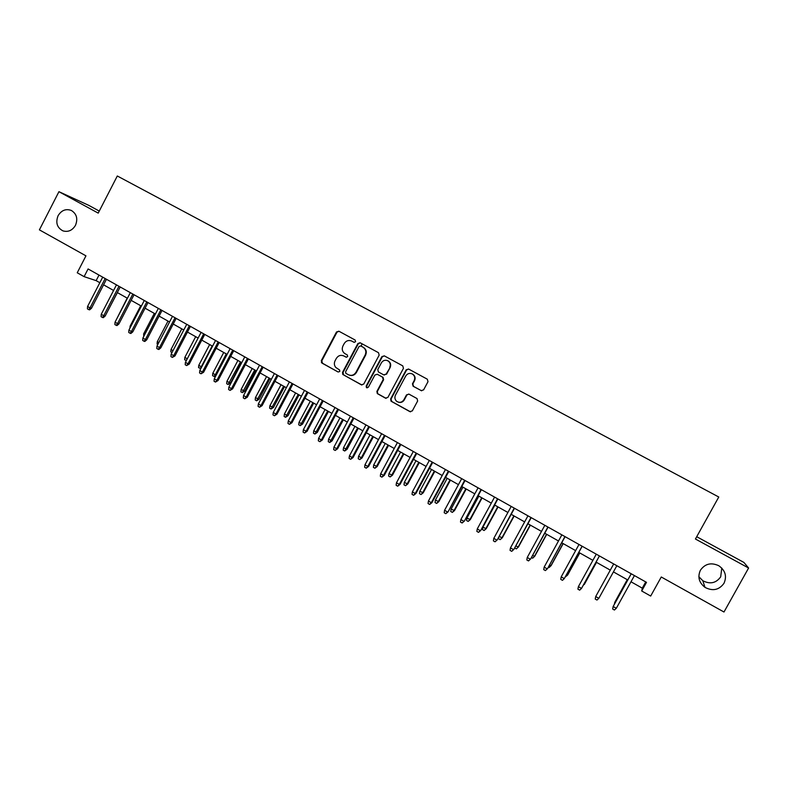 <?xml version="1.0" encoding="UTF-8"?>
<svg xmlns="http://www.w3.org/2000/svg" width="788" height="788" viewBox="0 0 788 788"><rect width="100%" height="100%" fill="white"/><g stroke="black" fill="none" stroke-linecap="round" stroke-linejoin="round"><path stroke-width="1.18" d="M355.605 341.726L355.122 340.022L338.879 331.206L336.506 331.975L321.297 360.648L321.967 363.081L338.121 372.005L339.786 371.473L339.618 370.005L335.757 367.435C334.171 365.415 333.935 363.209 335.048 360.815L336.318 358.422C338.259 355.486 340.79 354.679 343.923 355.989L346.021 357.141L347.685 356.609L347.331 354.974L344.573 353.418C342.199 351.409 341.657 348.926 342.938 345.971L344.208 343.578C345.991 340.8 348.394 339.914 351.409 340.918L354.019 342.307L355.605 341.726M700.404 570.236C697.429 576.934 698.976 582.647 705.024 587.395C712.776 591.384 719.109 590.015 724.005 583.268C727.058 576.235 725.315 570.394 718.784 565.725C711.14 562.218 705.024 563.725 700.404 570.236M698.857 576.688L702.807 580.726C710.126 584.479 716.085 583.179 720.705 576.816L721.778 568.069M58.076 215.715C55.416 222.679 57.061 227.742 62.991 230.894C68.201 232.302 72.368 230.441 75.481 225.319C78.061 218.788 76.682 213.824 71.324 210.445C65.867 208.515 61.444 210.268 58.076 215.715M421.156 390.631L423.609 389.873L428.012 381.668L427.303 379.186L408.539 369.011L406.204 369.818L390.631 398.915L391.045 401.19L409.888 411.631L412.331 410.883L417.64 400.994L417.059 398.58L408.952 394.128L406.51 394.886L403.889 399.782C401.91 402.55 399.506 403.062 396.669 401.328C394.827 399.575 394.424 397.526 395.478 395.152L405.741 375.994C407.327 373.581 409.445 372.872 412.094 373.867C414.646 375.482 415.345 377.718 414.173 380.584L412.459 383.786L413.119 386.248L421.649 390.818M99.258 211.076L88.68 205.313L58.933 191.681L39.4 229.86L85.951 255.844L77.244 272.776L84.109 276.647L88.079 268.944L646.495 582.352L641.708 590.99L650.681 596.053L661.27 576.993L723.985 612.01L748.6 568.02L743.882 562.415L696.71 536.707M58.933 191.681L98.214 213.115L117.304 175.99L718.774 497.011L695.43 539.012L748.6 568.02M379.166 355.142L378.476 352.689L360.067 342.721L357.841 343.568L342.524 372.369L342.76 374.448L361.337 384.82L363.741 384.071L379.166 355.142M384.298 355.851L402.747 365.859L403.446 368.331L387.893 397.398L385.47 398.157L377.285 393.576L376.91 391.341L383.185 379.589L382.495 377.117L377.285 374.27L374.871 375.029L368.351 387.243L366.42 387.588L366.184 386.041L381.885 356.619L384.298 355.851M630.991 581.78L642.279 588.144L641.708 590.99M84.109 276.647L96.136 280.636L99.83 282.715M103.583 284.832L113.58 290.457M117.313 292.565L127.429 298.248M131.143 300.346L141.367 306.099M145.071 308.187L155.403 314.008M159.097 316.087L169.548 321.967M173.222 324.035L183.781 329.985M187.446 332.053L198.123 338.062M201.767 340.111L212.563 346.188M216.198 348.237L227.111 354.383M230.726 356.412L241.758 362.628M245.363 364.657L256.514 370.931M260.099 372.951L271.368 379.304M274.943 381.313L286.339 387.726M289.895 389.735L301.42 396.216M304.956 398.206L316.609 404.766M320.125 406.756L331.906 413.385M335.402 415.355L347.311 422.063M350.798 424.023L362.844 430.8M366.302 432.75L378.476 439.606M381.924 441.546L394.236 448.48M397.664 450.411L410.115 457.424M413.523 459.335L426.101 466.427M429.49 468.328L442.216 475.499M445.584 477.39L458.458 484.64M461.798 486.521L474.809 493.849M478.139 495.721L491.298 503.128M494.598 504.99L507.905 512.486M511.185 514.328L524.641 521.902M527.901 523.744L541.504 531.398M544.744 533.22L558.505 540.972M561.716 542.774L575.624 550.615M578.816 552.408L592.891 560.337M596.053 562.11L610.286 570.128M613.428 571.901L627.77 579.968M99.012 275.081L96.136 280.636M645.727 581.918L642.279 588.144M354.275 342.386L351.665 341.017M343.371 355.733L346.444 357.279M338.988 331.265L336.998 332.181L321.809 360.815L322.479 363.238L338.121 372.005M360.303 342.839L358.304 343.755L343.007 372.507L343.686 374.95L361.938 385.017M360.737 345.962L359.062 346.493L345.607 371.788L345.794 373.276L348.306 374.724C351.448 376.053 353.989 375.255 355.949 372.31L365.169 354.994C366.528 351.714 365.79 349.114 362.972 347.173L360.943 346.05M349.606 375.236C352.492 375.994 354.758 375.068 356.412 372.458L355.949 372.31M361.19 346.149L363.426 347.36C366.243 349.291 366.972 351.891 365.622 355.161L356.412 372.458M377.206 374.231L383.057 377.344L383.618 379.717L377.344 391.459L377.718 393.695L386.1 398.354M384.337 355.871L382.308 356.787L366.637 386.169L367.159 387.913M389.715 367.375C390.878 364.499 390.188 362.263 387.627 360.677C385.017 359.732 382.938 360.451 381.372 362.835L377.787 369.552L378.368 371.946L383.697 374.861L386.12 374.103L390.129 367.533C391.291 364.657 390.602 362.431 388.041 360.845L387.538 360.638M384.189 375.049L386.12 374.103M390.129 367.533L386.534 374.251M411.888 373.768L412.479 374.005C415.03 375.62 415.719 377.856 414.557 380.722L412.843 383.923L413.503 386.376L421.521 390.759M398.679 402.274C401.072 402.816 402.944 402.018 404.283 399.89L403.889 399.782M408.795 394.059L406.904 394.995L404.283 399.89M408.637 369.06L406.598 369.976L391.045 399.024L391.744 401.496L410.538 411.848M106.922 312.639L117.392 292.604M105.178 278.538L90.019 307.881L91.457 308.295L89.576 309.861L88.768 309.645L90.019 307.881L87.567 306.483L102.706 277.149M91.457 308.295L106.459 279.257M88.768 309.645L87.409 308.866L87.567 306.483M116.575 319.199L127.193 298.12M129.941 328.113L130.079 326.202L140.707 305.734M130.079 326.202L130.739 326.577M143.751 336.417L143.633 333.915L154.31 313.388M143.633 333.915L144.726 334.545M157.827 344.445L157.088 344.021L157.275 341.687L168.002 321.1M157.275 341.687L158.812 342.563M118.958 286.271L103.721 315.712L105.139 316.096L103.248 317.682L102.46 317.466L103.721 315.712L101.248 314.294L116.466 284.872M105.139 316.096L120.209 286.97M102.46 317.466L101.091 316.678L101.248 314.294M132.827 294.062L117.53 323.582L118.909 323.957L117.018 325.543L116.25 325.346L117.53 323.582L115.038 322.164L130.325 292.653M118.909 323.957L134.049 294.742M116.25 325.346L114.861 324.558L115.038 322.164M146.804 301.902L131.419 331.521L132.778 331.866L130.887 333.472L130.128 333.275L131.419 331.521L128.917 330.083L144.283 300.484M132.778 331.866L147.996 302.572M130.128 333.275L128.739 332.477L128.917 330.083M160.88 309.802L145.416 339.51L146.735 339.835L144.844 341.45L144.106 341.263L145.416 339.51L142.894 338.062L158.339 308.374M146.735 339.835L162.032 310.452M144.106 341.263L142.707 340.465L142.894 338.062M172.011 352.531L170.819 351.852L171.006 349.517L181.792 328.862M171.006 349.517L172.996 350.65M175.044 317.751L159.511 347.557L160.801 347.863L158.9 349.478L158.181 349.311L159.511 347.557L156.97 346.099L172.493 316.313M160.801 347.863L176.177 318.382M158.181 349.311L156.773 348.503L156.97 346.099M186.332 360.589L184.638 359.732L184.845 357.397L195.67 336.683M184.845 357.397L187.278 358.786M187.091 359.141L186.027 360.52M189.317 325.759L173.705 355.654L174.966 355.949L172.365 357.407L173.705 355.654L171.144 354.196L186.746 324.311M174.966 355.949L190.41 326.38M172.365 357.407L170.937 356.6L171.144 354.196M200.989 368.272L198.556 367.671L198.763 365.327L201.285 366.765L212.179 345.971M199.955 368.469L201.728 366.863M198.763 365.327L209.657 344.553M203.688 333.826L187.997 363.81L189.228 364.086L186.638 365.573L187.997 363.81L185.416 362.342L201.098 332.369M189.228 364.086L204.752 334.427M186.638 365.573L185.21 364.755L185.416 362.342M216.129 375.275L214.602 376.595L212.573 375.659L212.79 373.315L215.321 374.763L226.274 353.911M213.981 376.467L215.321 374.763L216.296 374.97M212.79 373.315L223.733 352.472M218.168 341.953L202.398 372.034L203.59 372.281L201.019 373.788L202.398 372.034L199.797 370.547L215.548 340.485M203.59 372.281L219.192 342.524M201.019 373.788L199.581 372.96L199.797 370.547M230.559 383.037L228.096 384.514L226.678 383.707L226.914 381.362L230.559 383.037L241.404 362.431M228.096 384.514L240.468 361.899M226.914 381.362L237.907 360.461M232.746 350.138L216.887 380.309L218.049 380.535L215.498 382.062L216.887 380.309L214.277 378.811L230.116 348.66M218.049 380.535L233.731 350.69M215.498 382.062L214.05 381.234L214.277 378.811M244.763 391.124L242.32 392.631L240.892 391.813L241.128 389.459L244.763 391.124L255.657 370.459M242.32 392.631L254.751 369.946M241.128 389.459L252.18 368.498M247.422 358.373L231.495 388.642L232.618 388.858L230.086 390.395L231.495 388.642L228.855 387.135L244.773 356.885M232.618 388.858L248.387 358.914M230.086 390.395L228.618 389.558L228.855 387.135M259.065 399.27L256.642 400.796L255.204 399.969L255.45 397.615L259.065 399.27L270.018 378.536M256.642 400.796L269.141 378.053M255.45 397.615L266.551 376.585M262.217 366.676L246.201 397.034L247.294 397.231L244.773 398.787L246.201 397.034L243.551 395.527L259.548 365.179M247.294 397.231L263.133 367.188M244.773 398.787L243.305 397.95L243.551 395.527M273.466 407.475L271.052 409.011L269.614 408.194L269.86 405.83L273.466 407.475L284.468 386.681M271.052 409.011L283.641 386.209M269.86 405.83L281.021 384.731M277.11 375.039L261.015 405.495L262.069 405.662L259.567 407.248L261.015 405.495L258.336 403.968L274.421 373.522M262.069 405.662L277.997 375.531M259.567 407.248L258.09 406.401L258.336 403.968M287.975 415.739L285.581 417.295L284.123 416.468L284.379 414.104L287.975 415.739L299.036 394.877M285.581 417.295L298.228 394.424M284.379 414.104L295.599 392.946M292.112 383.451L275.938 414.015L276.962 414.163L274.47 415.759L275.938 414.015L273.239 412.479L289.403 381.934M276.962 414.163L292.969 383.933M274.47 415.759L272.983 414.912L273.239 412.479M302.582 424.052L300.198 425.638L298.731 424.801L299.007 422.427L302.582 424.052L313.693 403.131M300.198 425.638L312.925 402.698M299.007 422.427L310.275 401.21M307.231 391.941L290.969 422.595L291.954 422.713L289.482 424.338L290.969 422.595L288.25 421.038L304.503 390.405M291.954 422.713L308.039 392.394M289.482 424.338L287.984 423.481L288.25 421.038M362.125 343.824L361.101 346.099M317.288 432.435L314.924 434.03L313.447 433.193L313.732 430.819L317.288 432.435L328.458 411.444M314.924 434.03L327.729 411.031M313.732 430.819L325.06 409.533M322.45 400.481L306.108 431.233L307.054 431.331L304.611 432.986L306.108 431.233L303.37 429.677L319.701 398.935M307.054 431.331L323.228 400.915M304.611 432.986L303.094 432.119L303.37 429.677M332.103 440.866L329.758 442.492L328.271 441.644L328.557 439.271L332.103 440.866L343.332 419.817M329.758 442.492L342.632 419.423M328.557 439.271L339.943 417.916M337.786 409.09L321.356 439.94L322.272 440.019L319.839 441.684L321.356 439.94L318.598 438.364L335.018 407.534M322.272 440.019L338.525 409.504M319.839 441.684L318.313 440.817L318.598 438.364M347.025 449.367L344.701 451.012L343.194 450.155L343.499 447.781L347.025 449.367L358.304 428.248M344.701 451.012L357.644 427.884M343.499 447.781L354.935 426.357M353.231 417.758L336.712 448.707L337.589 448.766L335.186 450.45L336.712 448.707L333.945 447.121L350.443 416.192M337.589 448.766L353.93 418.152M335.186 450.45L333.639 449.574L333.945 447.121M362.047 457.926L359.742 459.591L358.235 458.734L358.54 456.351L362.047 457.926L373.394 436.739M359.742 459.591L361.259 457.897L372.773 436.394M358.54 456.351L370.035 434.858M368.794 426.495L352.187 457.542L353.034 457.572L350.64 459.286L352.187 457.542L349.399 455.947L365.987 424.919M353.034 457.572L369.454 426.86M350.64 459.286L349.084 458.399L349.399 455.947M377.186 466.545L374.891 468.23L373.374 467.363L373.689 464.979L377.186 466.545L388.582 445.299M374.891 468.23L376.428 466.535L388.001 444.974M373.689 464.979L385.253 443.417M384.475 435.291L367.779 466.437L368.577 466.447L366.213 468.18L367.779 466.437L364.962 464.831L381.648 433.705M368.577 466.447L385.096 435.636M366.213 468.18L364.647 467.294L364.962 464.831M392.424 475.233L390.159 476.937L388.622 476.06L388.947 473.677L392.424 475.233L403.88 453.918M390.159 476.937L391.705 475.243L403.338 453.602M388.947 473.677L400.57 452.046M400.274 444.156L383.49 475.4L384.249 475.391L381.894 477.144L383.49 475.4L380.653 473.785L397.418 442.551M384.249 475.391L400.846 444.481M381.894 477.144L380.318 476.248L380.653 473.785M407.78 483.97L405.524 485.704L403.988 484.827L404.323 482.433L407.78 483.97L419.295 462.595M405.524 485.704L407.101 484.009L418.792 462.31M404.323 482.433L416.005 460.734M416.182 453.09L399.309 484.433L400.028 484.393L397.704 486.176L399.309 484.433L396.453 482.808L413.306 451.475M400.028 484.393L416.724 453.386M397.704 486.176L396.118 485.27L396.453 482.808M423.245 492.786L421.009 494.539L419.462 493.652L419.807 491.249L423.245 492.786L434.818 471.332M421.009 494.539L422.604 492.845L434.355 471.066M419.807 491.249L431.548 469.49M432.218 462.083L415.256 493.534L415.936 493.475L413.621 495.278L415.256 493.534L412.37 491.889L429.322 460.458M415.936 493.475L432.711 462.359M413.621 495.278L412.026 494.362L412.37 491.889M438.817 501.651L436.611 503.434L435.045 502.537L435.4 500.134L438.817 501.651L450.46 480.138M436.611 503.434L438.217 501.739L450.027 479.892M435.4 500.134L447.2 478.306M448.372 471.145L431.312 502.705L431.952 502.616L429.667 504.448L431.312 502.705L428.416 501.05L445.456 469.51M431.952 502.616L448.825 471.401M429.667 504.448L428.051 503.522L428.416 501.05M454.509 510.594L452.322 512.387L450.746 511.491L451.11 509.087L454.509 510.594L466.21 489.003M452.322 512.387L453.947 510.703L465.826 488.787M451.11 509.087L462.97 487.181M464.644 480.286L448.096 511.826L445.821 513.678L447.495 511.944L444.57 510.279L461.709 478.631M448.096 511.826L465.058 480.513M445.821 513.678L444.205 512.752L444.57 510.279M470.318 519.597L468.151 521.41L466.555 520.513L466.929 518.1L470.318 519.597L482.079 497.937M468.151 521.41L469.796 519.725L481.734 497.75M466.929 518.1L478.858 496.125M486.235 528.669L484.088 530.511L482.492 529.595L482.877 527.182L486.235 528.669L498.065 506.94M484.088 530.511L485.753 528.817L497.76 506.773M482.877 527.182L494.864 505.138M499.129 536.441L502.281 537.8L514.16 516.002M502.281 537.8L500.153 539.662L501.838 537.987L513.904 515.864M500.153 539.662L498.538 538.746L498.824 537.002M481.044 489.486L464.359 521.114L462.113 522.986L463.797 521.252L460.862 519.568L478.08 487.821M464.359 521.114L481.409 489.693M462.113 522.986L460.478 522.05L460.862 519.568M497.563 498.765L480.739 530.462L478.513 532.363L480.227 530.629L477.262 528.935L494.578 497.09M480.739 530.462L497.888 498.942M478.513 532.363L476.868 531.427L477.262 528.935M514.219 508.102L497.258 539.888L495.051 541.809L496.785 540.075L493.8 538.371L511.205 506.418M497.258 539.888L514.495 508.26M495.051 541.809L493.396 540.864L493.8 538.371M515.776 545.926L518.435 547L530.383 525.143M518.435 547L516.327 548.891L518.041 547.217L530.166 525.015M516.327 548.891L514.731 547.847M530.994 517.519L513.894 549.384L511.707 551.334L513.471 549.6L510.457 547.887L527.96 515.825M513.894 549.384L531.22 517.647M511.707 551.334L510.043 550.379L510.457 547.887M532.55 555.481L534.717 556.279L546.724 534.343M534.717 556.279L532.629 558.19L534.362 556.505L546.557 534.244M532.629 558.19L531.437 557.51M547.896 527.014L530.659 558.948L528.502 560.928L530.275 559.194L527.241 557.461L544.843 525.3M530.659 558.948L548.084 527.113M528.502 560.928L526.817 559.963L527.241 557.461M549.453 565.114L551.117 565.617L563.193 543.612M551.117 565.617L549.059 567.557L550.802 565.882L563.065 543.543M549.059 567.557L548.34 567.143M564.937 536.569L547.552 568.591L545.414 570.591L547.217 568.867L544.153 567.124L561.864 534.845M547.552 568.591L565.075 536.648M545.414 570.591L543.72 569.625L544.153 567.124M566.493 574.816L567.636 575.033L579.781 552.949M565.37 576.855L567.37 575.319L579.692 552.9M561.204 576.855L560.751 579.357L562.465 580.332L564.287 578.609L561.204 576.855L579.003 544.469M582.105 546.212L564.287 578.609L582.194 546.261M583.662 584.597L584.282 584.509L596.496 562.366M582.972 585.848L596.457 562.337M578.382 586.656L577.919 589.168L579.643 590.153L581.495 588.429L578.382 586.656L596.289 554.171M599.412 555.924L581.495 588.429L599.451 555.944M595.698 596.546L595.226 599.057L596.959 600.052L598.831 598.328L595.698 596.546L613.704 563.942M598.831 598.328L616.846 565.705M627.238 579.673L614.768 602.318L627.287 579.702M614.423 604.071L614.768 602.318L615.251 602.593M631.198 573.763L613.153 606.504L631.247 573.792M616.305 608.306L614.413 610.02L612.66 609.025L613.153 606.504L616.305 608.306L634.429 575.575M322.479 363.238L321.967 363.081M321.809 360.815L321.297 360.648M336.998 332.181L336.506 331.975M702.807 580.726L705.024 587.395M321.898 362.697L321.386 362.539"/></g></svg>
